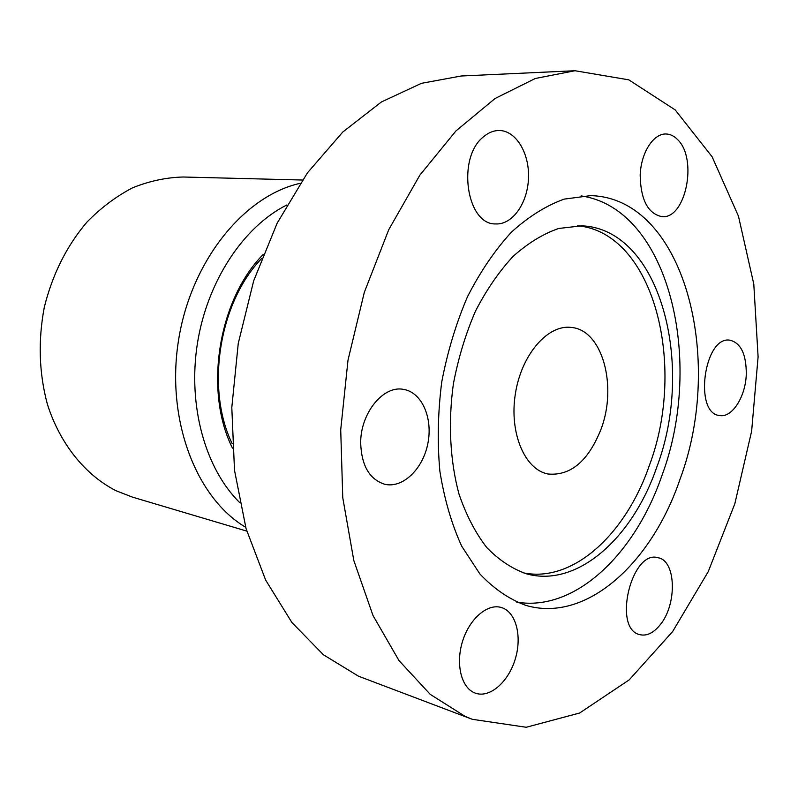 <?xml version="1.0" encoding="UTF-8"?>
<svg xmlns="http://www.w3.org/2000/svg" width="798" height="798" viewBox="0 0 798 798"><rect width="100%" height="100%" fill="white"/><g stroke="black" fill="none" stroke-linecap="round" stroke-linejoin="round"><path stroke-width="1.2" d="M472.256 719.297L358.472 676.185L323.399 654.759L291.918 622.52L265.644 580.066L246.083 528.685L234.512 470.331L231.799 407.549L238.263 343.349L253.664 280.876L277.155 223.171L307.41 172.897L342.751 132.059L381.354 102.004L421.404 83.331L461.214 76L574.999 70.733L628.784 79.84L675.188 109.905L712.115 156.777L738.459 216.168L753.791 284.088L758.1 356.856L751.636 431.139L734.828 503.777L708.235 571.657L672.664 631.507L629.243 679.846L579.637 713.013L526.221 727.267L472.256 719.297L465.104 716.365L430.252 694.38L399 660.584L373.005 615.527L353.823 560.535L342.761 497.693L340.716 429.803L347.998 360.177L364.317 292.337L388.756 229.674L419.878 175.131L455.937 130.942L495.029 98.523L535.288 78.493L574.999 70.733M680.066 479.109C651.776 562.919 586.38 623.378 525.722 605.343C509.204 599.248 493.932 588.794 479.897 573.971L461.703 546.181C451.598 524.037 444.316 499.039 439.868 471.169C437.244 442.182 437.863 412.476 441.733 382.043C447.459 351.908 456.047 323.459 467.498 296.706C480.346 271.579 494.999 250.043 511.458 232.118C528.555 216.637 546.121 205.635 564.156 199.121L590.63 195.63C684.285 197.924 725.063 358.871 680.066 479.109M483.788 136.568C488.536 132.608 493.543 130.593 498.82 130.503C515.777 130.234 529.543 152.997 528.495 178.044C527.727 203.101 512.496 224.876 495.738 223.929C466.371 225.136 456.446 157.166 483.788 136.568M677.751 139.75C697.971 159.101 685.652 219.36 661.941 216.647C647.926 213.694 640.674 199.829 640.176 175.061C641.023 152.947 653.063 133.845 665.662 133.974C670.091 134.004 674.12 135.929 677.751 139.75M746.28 374.252C745.641 396.616 732.135 417.982 719.696 415.539C693.402 413.753 704.145 335.23 730.06 340.217C740.953 343.07 746.359 354.422 746.28 374.252M660.046 624.944C653.432 633.063 646.669 636.295 639.767 634.639C612.216 628.914 631.667 548.924 658.27 557.782C676.245 560.884 677.193 604.645 660.046 624.944M360.686 443.349C360.227 413.284 383.399 384.945 403.658 389.414C421.933 392.367 433.055 418.112 427.848 443.558C422.93 469.064 402.751 488.625 384.696 484.256C369.594 479.438 361.584 465.803 360.686 443.349M473.892 692.534C460.755 686.649 455.498 662.579 462.85 640.375C470.042 618.111 487.867 603.278 501.353 607.517C515.927 611.747 522.291 636.026 515.289 658.949C508.526 681.951 489.792 698.43 475.369 693.143L473.892 692.534M600.834 429.713C617.712 386.322 602.46 329.783 571.208 327.429C547.777 324.337 521.433 354.571 515.388 393.713C509.044 432.805 524.755 469.693 547.997 474.002C570.47 476.057 588.086 461.294 600.834 429.713M516.695 602.121C575.069 612.096 635.018 554.101 661.901 475.608C704.804 361.055 669.053 208.507 581.044 195.909M656.784 467.159C695.547 364.746 660.185 228.637 581.612 225.834L558.71 228.467C543.129 233.864 527.967 243.131 513.224 256.268C499.059 271.51 486.461 289.824 475.438 311.22C465.613 334.003 458.261 358.222 453.384 383.888C448.017 422.691 450.052 461.074 459.02 494.132C466.162 514.999 475.379 532.755 486.65 547.418C498.84 560.006 512.116 568.804 526.481 573.832C577.293 588.056 632.545 537.992 656.784 467.159M522.71 572.695C572.635 583.587 625.602 534.391 649.253 465.743C687.128 365.654 653.971 232.856 577.672 225.754M261.554 258.622C219.011 302.432 205.315 388.925 232.228 443.738M239.709 502.58C205.335 468.835 187.56 405.693 197.425 343.339C207.31 280.996 243.739 226.442 286.851 204.966M300.168 183.331C244.168 195.68 190.991 260.836 178.523 340.347C165.804 419.818 196.248 498.221 245.684 527.269M246.782 531.109L132.408 497.104L115.87 490.66C85.206 474.89 60.089 444.067 47.371 404.207C39.012 373.015 37.985 340.716 44.289 307.3C52.459 274.382 66.663 245.984 86.912 222.123C100.997 207.769 116.239 196.328 132.638 187.789C149.376 181.046 166.203 177.455 183.121 177.006L302.392 180.029M263.16 254.522C218.193 299.809 203.729 391.16 232.487 448.127"/></g></svg>
